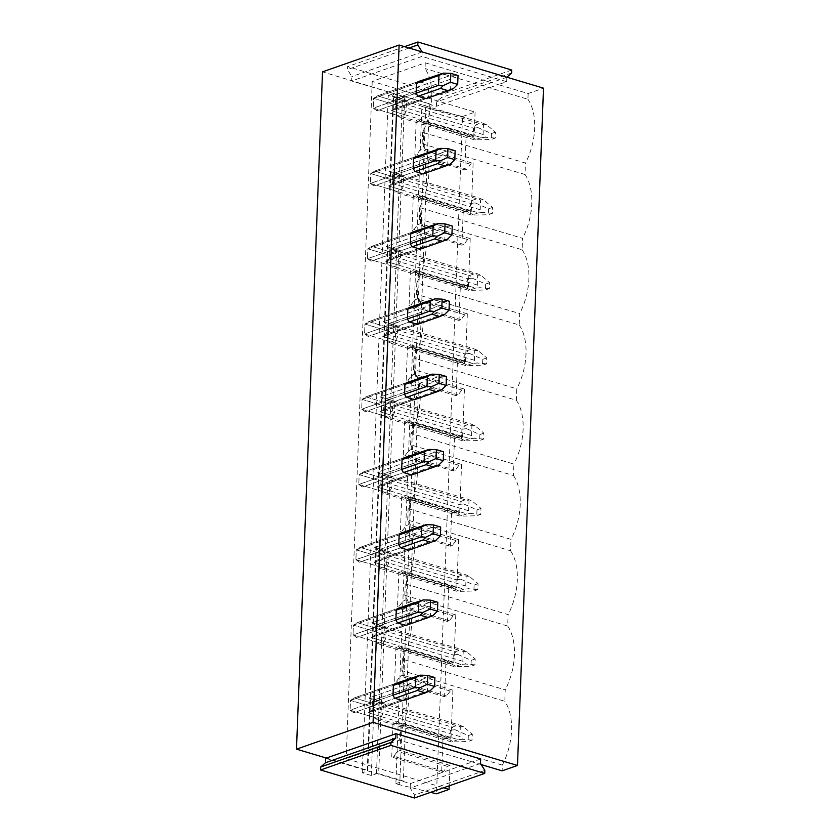 <?xml version="1.0" encoding="UTF-8"?>
<svg xmlns="http://www.w3.org/2000/svg" width="840" height="840" viewBox="0 0 840 840"><rect width="100%" height="100%" fill="white"/><g stroke="black" fill="none" stroke-linecap="round" stroke-linejoin="round"><path stroke-width="0.63" stroke-dasharray="4.2 3.15" d="M430.574 792.351L399.725 784.823L425.744 107.52L462.525 116.498L436.506 793.8M425.744 107.52L421.89 106.376L395.871 783.668L399.725 784.823M395.871 783.668L403.358 781.053L378.683 773.693L404.702 96.39L402.864 96.285L429.377 103.751L403.358 781.053M421.89 106.376L428.673 104.002L436.37 106.302L436.548 101.85L441.336 97.587L441.452 94.626L347.592 66.602L347.477 69.562L351.834 76.555L351.666 81.008L393.729 93.566L367.458 770.984L362.271 772.8L371.301 775.499L376.845 773.587L378.683 773.693M371.301 775.499L397.32 98.196L402.864 96.285L322.518 71.852M397.32 98.196L388.29 95.498L362.271 772.8M388.29 95.498L393.477 93.681M326.34 758.058L367.258 770.28L367.458 770.984M418.635 81.448L377.433 95.865L418.635 81.448L426.615 83.832L392.028 95.939L404.87 99.771A9.387 5.597 106.6 0 1 406.455 101.672L395.64 98.448L392.028 95.939L481.877 122.766L486.56 124.698L495.443 132.153L495.212 138.085L491.221 139.482L474.695 139.892L397.688 116.897A9.387 5.597 106.6 0 1 396.102 114.996L373.254 108.171L416.136 93.167L373.254 108.171L373.632 98.343L416.514 83.339L373.632 98.343L373.254 108.171L376.866 110.68L418.068 96.264L376.866 110.68L373.254 108.171L473.109 137.981L477.614 140.228M426.048 98.648L391.461 110.743L426.048 98.648A9.387 6.92 70.7 0 0 428.169 96.758L428.547 86.93A9.387 6.92 70.7 0 0 426.615 83.832M415.737 156.702L374.546 171.119L415.737 156.702L423.728 159.085L389.141 171.192L401.982 175.025A9.387 5.597 106.6 0 1 403.568 176.925L392.742 173.702L389.141 171.192L478.989 198.02L483.661 199.952L492.544 207.417L492.314 213.339L488.334 214.736L471.807 215.145L394.8 192.15A9.387 5.597 106.6 0 1 393.215 190.25L370.367 183.424L413.238 168.42L370.367 183.424L370.745 173.597L413.616 158.592L370.745 173.597L370.367 183.424L373.968 185.934L415.17 171.518L373.968 185.934L370.367 183.424L470.221 213.245L474.726 215.481M423.15 173.901L388.574 186.008L423.15 173.901A9.387 6.92 70.7 0 0 425.271 172.011L425.649 162.183A9.387 6.92 70.7 0 0 423.728 159.085M412.85 231.956L371.647 246.372L412.85 231.956L420.83 234.339L386.243 246.446L399.094 250.278A9.387 5.597 106.6 0 1 400.669 252.189L389.855 248.955L386.243 246.446L476.102 273.273L480.774 275.205L489.657 282.671L489.426 288.593L485.436 289.989L468.919 290.399L391.902 267.404A9.387 5.597 106.6 0 1 390.327 265.503L367.469 258.678L410.351 243.673L367.469 258.678L367.846 248.85L410.729 233.846L367.846 248.85L367.469 258.678L371.081 261.188L412.282 246.771L371.081 261.188L367.469 258.678L467.334 288.498L471.828 290.735M420.263 249.155L385.675 261.261L420.263 249.155A9.387 6.92 70.7 0 0 422.384 247.265L422.762 237.436A9.387 6.92 70.7 0 0 420.83 234.339M409.962 307.209L368.76 321.636L409.962 307.209L417.942 309.593L383.355 321.699L396.197 325.531A9.387 5.597 106.6 0 1 397.782 327.443L386.967 324.209L383.355 321.699L473.204 348.526L477.887 350.459L486.769 357.924L486.538 363.846L482.548 365.243L466.022 365.663L389.014 342.668A9.387 5.597 106.6 0 1 387.429 340.756L364.581 333.931L407.463 318.927L364.581 333.931L364.959 324.104L407.841 309.099L364.959 324.104L364.581 333.931L368.193 336.452L409.395 322.024L368.193 336.452L364.581 333.931L464.436 363.752L468.941 365.988M417.375 324.408L382.788 336.514L417.375 324.408A9.387 6.92 70.7 0 0 419.496 322.518L419.874 312.701A9.387 6.92 70.7 0 0 417.942 309.593M407.064 382.473L365.873 396.889L407.064 382.473L415.055 384.856L380.468 396.953L393.309 400.796A9.387 5.597 106.6 0 1 394.894 402.696L384.069 399.473L380.468 396.953L470.316 423.78L474.989 425.712L483.872 433.178L483.641 439.1L479.661 440.496L463.134 440.916L386.127 417.921A9.387 5.597 106.6 0 1 384.542 416.01L361.694 409.195L404.565 394.181L361.694 409.195L362.072 399.368L404.943 384.363L362.072 399.368L361.694 409.195L365.295 411.705L406.497 397.288L365.295 411.705L361.694 409.195L461.548 439.005L466.053 441.252M414.477 399.672L379.901 411.768L414.477 399.672A9.387 6.92 70.7 0 0 416.598 397.782L416.976 387.954A9.387 6.92 70.7 0 0 415.055 384.856M404.177 457.727L362.975 472.143L404.177 457.727L412.156 460.11L377.57 472.217L390.421 476.049A9.387 5.597 106.6 0 1 391.997 477.95L381.181 474.726L377.57 472.217L467.429 499.044L472.101 500.976L480.984 508.431L480.753 514.364L476.763 515.76L460.247 516.169L383.229 493.175A9.387 5.597 106.6 0 1 381.654 491.274L358.796 484.449L401.678 469.445L358.796 484.449L359.173 474.621L402.056 459.617L359.173 474.621L358.796 484.449L362.407 486.959L403.61 472.542L362.407 486.959L358.796 484.449L458.661 514.259L463.155 516.506M411.59 474.925L377.003 487.022L411.59 474.925A9.387 6.92 70.7 0 0 413.711 473.036L414.089 463.207A9.387 6.92 70.7 0 0 412.156 460.11M401.289 532.98L360.087 547.397L401.289 532.98L409.269 535.364L374.682 547.47L387.524 551.303A9.387 5.597 106.6 0 1 389.109 553.214L378.294 549.98L374.682 547.47L464.531 574.298L469.214 576.23L478.086 583.695L477.866 589.617L473.876 591.014L457.349 591.423L380.342 568.428A9.387 5.597 106.6 0 1 378.756 566.528L355.908 559.702L398.79 544.698L355.908 559.702L356.286 549.875L399.168 534.87L356.286 549.875L355.908 559.702L359.52 562.212L400.722 547.796L359.52 562.212L355.908 559.702L455.763 589.523L460.268 591.759M408.702 550.179L374.115 562.286L408.702 550.179A9.387 6.92 70.7 0 0 410.823 548.289L411.201 538.461A9.387 6.92 70.7 0 0 409.269 535.364M398.391 608.234L357.2 622.65L398.391 608.234L406.382 610.617L371.794 622.724L384.636 626.556A9.387 5.597 106.6 0 1 386.221 628.467L375.396 625.233L371.794 622.724L461.643 649.551L466.316 651.483L475.199 658.949L474.968 664.871L470.988 666.267L454.461 666.676L377.454 643.692A9.387 5.597 106.6 0 1 375.869 641.781L353.02 634.956L395.892 619.952L353.02 634.956L353.399 625.128L396.27 610.124L353.399 625.128L353.02 634.956L356.622 637.466L397.824 623.049L356.622 637.466L353.02 634.956L452.876 664.776L457.38 667.013M405.804 625.433L371.228 637.539L405.804 625.433A9.387 6.92 70.7 0 0 407.925 623.543L408.303 613.715A9.387 6.92 70.7 0 0 406.382 610.617M395.504 683.498L354.302 697.914L395.504 683.498L403.483 685.871L368.897 697.977L381.749 701.81A9.387 5.597 106.6 0 1 383.324 703.721L372.508 700.486L368.897 697.977L458.756 724.804L463.428 726.736L472.311 734.202L472.08 740.124L468.09 741.521L451.574 741.941L374.556 718.946A9.387 5.597 106.6 0 1 372.981 717.034L350.123 710.21L393.005 695.205L350.123 710.21L350.501 700.392L393.382 685.377L350.501 700.392L350.123 710.21L353.735 712.73L394.937 698.303L353.735 712.73L350.123 710.21L449.988 740.029L454.482 742.266M402.917 700.686L368.33 712.793L402.917 700.686A9.387 6.92 70.7 0 0 405.038 698.796L405.416 688.978A9.387 6.92 70.7 0 0 403.483 685.871M422.111 51.923L421.964 56.406L506.678 81.69L498.298 84.63L528.139 93.534L543.501 88.158M421.964 56.406L351.666 81.008M462.525 116.498L475.094 112.098L445.253 103.194L436.37 106.302M480.659 758.993L472.28 761.922L481.205 764.589M325.647 758.31L410.351 783.594L419.233 780.497L346.195 758.688L399.242 740.124L472.28 761.922L419.233 780.497L443.636 787.784M475.094 112.098L474.169 136.101L471.544 137.015L468.132 134.558L466.137 135.261L464.804 169.922L466.798 169.228L470.495 164.273L473.12 163.359L423.181 148.449L424.231 121.191L421.606 122.105L418.194 119.648L416.199 120.351L414.866 155.012L416.861 154.319L420.567 149.363L423.181 148.449M470.495 164.273L420.567 149.363M466.798 169.228L416.861 154.319M464.804 169.922L414.866 155.012M466.137 135.261L416.199 120.351M468.132 134.558L418.194 119.648M471.544 137.015L421.606 122.105M474.169 136.101L424.231 121.191M425.261 62.822L498.298 84.63L445.253 103.194L372.215 81.386L425.261 62.822L425.04 68.534A51.608 30.755 106.6 0 1 422.594 132.352L525.472 163.076L525.031 174.51L422.153 143.787A51.608 30.755 106.6 0 1 419.695 207.617L522.575 238.329L522.134 249.764L419.265 219.051A51.608 30.755 106.6 0 1 416.808 282.87L519.687 313.582L519.246 325.017L416.367 294.305A51.608 30.755 106.6 0 1 413.921 358.124L516.799 388.846L516.359 400.281L413.48 369.558A51.608 30.755 106.6 0 1 411.022 433.377L513.902 464.1L513.461 475.534L410.592 444.812A51.608 30.755 106.6 0 1 408.135 508.631L511.014 539.353L510.573 550.788L407.694 520.065A51.608 30.755 106.6 0 1 405.248 583.895L508.127 614.607L507.685 626.042L404.806 595.329A51.608 30.755 106.6 0 1 402.35 659.148L505.229 689.861L504.788 701.295L401.919 670.582A51.608 30.755 106.6 0 1 399.462 734.401L399.242 740.124M528.139 93.534L527.919 99.257L425.04 68.534M527.919 99.257A51.608 30.755 106.6 0 1 525.472 163.076M473.12 163.359L471.282 211.355L468.657 212.279L465.234 209.811L463.239 210.515L461.916 245.175L463.901 244.482L467.607 239.537L470.232 238.613L420.294 223.703L421.344 196.445L418.719 197.369L415.306 194.901L413.312 195.605L411.978 230.265L413.973 229.572L417.669 224.627L420.294 223.703M467.607 239.537L417.669 224.627M463.901 244.482L413.973 229.572M461.916 245.175L411.978 230.265M463.239 210.515L413.312 195.605M465.234 209.811L415.306 194.901M468.657 212.279L418.719 197.369M471.282 211.355L421.344 196.445M422.594 132.352L422.153 143.787M525.031 174.51A51.608 30.755 106.6 0 1 522.575 238.329M470.232 238.613L468.384 286.608L465.759 287.532L462.346 285.075L460.352 285.768L459.018 320.439L461.013 319.736L464.719 314.79L467.334 313.866L417.406 298.956L418.446 271.698L415.832 272.622L412.409 270.165L410.413 270.858L409.08 305.529L411.075 304.826L414.781 299.88L417.406 298.956M464.719 314.79L414.781 299.88M461.013 319.736L411.075 304.826M459.018 320.439L409.08 305.529M460.352 285.768L410.413 270.858M462.346 285.075L412.409 270.165M465.759 287.532L415.832 272.622M468.384 286.608L418.446 271.698M419.695 207.617L419.265 219.051M522.134 249.764A51.608 30.755 106.6 0 1 519.687 313.582M467.334 313.866L465.497 361.872L462.872 362.786L459.459 360.329L457.464 361.022L456.131 395.693L458.126 394.989L461.822 390.044L464.447 389.13L414.509 374.22L415.558 346.962L412.933 347.876L409.521 345.419L407.526 346.112L406.193 380.782L408.188 380.079L411.894 375.133L414.509 374.22M461.822 390.044L411.894 375.133M458.126 394.989L408.188 380.079M456.131 395.693L406.193 380.782M457.464 361.022L407.526 346.112M459.459 360.329L409.521 345.419M462.872 362.786L412.933 347.876M465.497 361.872L415.558 346.962M416.808 282.87L416.367 294.305M519.246 325.017A51.608 30.755 106.6 0 1 516.799 388.846M464.447 389.13L462.609 437.126L459.984 438.039L456.561 435.582L454.566 436.286L453.243 470.946L455.228 470.253L458.934 465.297L461.559 464.384L411.621 449.474L412.671 422.216L410.046 423.129L406.634 420.672L404.639 421.376L403.305 456.036L405.3 455.343L408.996 450.387L411.621 449.474M458.934 465.297L408.996 450.387M455.228 470.253L405.3 455.343M453.243 470.946L403.305 456.036M454.566 436.286L404.639 421.376M456.561 435.582L406.634 420.672M459.984 438.039L410.046 423.129M462.609 437.126L412.671 422.216M413.921 358.124L413.48 369.558M516.359 400.281A51.608 30.755 106.6 0 1 513.902 464.1M461.559 464.384L459.711 512.379L457.086 513.293L453.673 510.836L451.679 511.539L450.345 546.2L452.34 545.506L456.046 540.55L458.661 539.637L408.733 524.727L409.773 497.469L407.159 498.382L403.736 495.925L401.741 496.629L400.407 531.289L402.402 530.596L406.108 525.641L408.733 524.727M456.046 540.55L406.108 525.641M452.34 545.506L402.402 530.596M450.345 546.2L400.407 531.289M451.679 511.539L401.741 496.629M453.673 510.836L403.736 495.925M457.086 513.293L407.159 498.382M459.711 512.379L409.773 497.469M411.022 433.377L410.592 444.812M513.461 475.534A51.608 30.755 106.6 0 1 511.014 539.353M458.661 539.637L456.824 587.633L454.199 588.557L450.786 586.1L448.791 586.793L447.457 621.453L449.453 620.76L453.149 615.815L455.774 614.891L405.836 599.981L406.886 572.723L404.261 573.647L400.848 571.19L398.853 571.883L397.519 606.543L399.514 605.85L403.221 600.904L405.836 599.981M453.149 615.815L403.221 600.904M449.453 620.76L399.514 605.85M447.457 621.453L397.519 606.543M448.791 586.793L398.853 571.883M450.786 586.1L400.848 571.19M454.199 588.557L404.261 573.647M456.824 587.633L406.886 572.723M408.135 508.631L407.694 520.065M510.573 550.788A51.608 30.755 106.6 0 1 508.127 614.607M455.774 614.891L453.936 662.886L451.311 663.81L447.888 661.353L445.893 662.046L444.57 696.717L446.555 696.014L450.261 691.068L452.886 690.144L402.948 675.234L403.998 647.976L401.373 648.9L397.961 646.443L395.966 647.136L394.632 681.807L396.627 681.103L400.323 676.158L402.948 675.234M450.261 691.068L400.323 676.158M446.555 696.014L396.627 681.103M444.57 696.717L394.632 681.807M445.893 662.046L395.966 647.136M447.888 661.353L397.961 646.443M451.311 663.81L401.373 648.9M453.936 662.886L403.998 647.976M405.248 583.895L404.806 595.329M507.685 626.042A51.608 30.755 106.6 0 1 505.229 689.861M452.886 690.144L451.038 738.15L448.413 739.064L445.001 736.606L443.006 737.3L393.068 722.389L391.734 757.061L393.729 756.357L397.435 751.412L400.06 750.498L401.1 723.24L398.486 724.154L395.062 721.697L393.068 722.389M443.006 737.3L441.672 771.971L391.734 757.061M429.377 103.751L404.702 96.39M441.672 771.971L443.667 771.267L447.374 766.322L449.988 765.408L449.211 785.831M372.215 81.386L346.195 758.688M449.988 765.408L400.06 750.498M451.038 738.15L401.1 723.24M447.374 766.322L397.435 751.412M443.667 771.267L393.729 756.357M445.001 736.606L395.062 721.697M448.413 739.064L398.486 724.154M399.462 734.401L502.341 765.125L502.12 770.837M402.35 659.148L401.919 670.582M502.341 765.125A51.608 30.755 -73.4 0 0 504.788 701.295M396.102 114.996L396.48 105.168A9.387 5.597 106.6 0 1 398.255 102.081L404.87 99.771M397.688 116.897L404.303 114.587A9.387 5.597 106.6 0 0 406.077 111.499L406.455 101.672M393.215 190.25L393.593 180.422A9.387 5.597 106.6 0 1 395.367 177.334L401.982 175.025M394.8 192.15L401.415 189.84A9.387 5.597 106.6 0 0 403.19 186.753L403.568 176.925M390.327 265.503L390.705 255.675A9.387 5.597 106.6 0 1 392.48 252.599L399.094 250.278M391.902 267.404L398.517 265.094A9.387 5.597 106.6 0 0 400.292 262.017L400.669 252.189M387.429 340.756L387.807 330.929A9.387 5.597 106.6 0 1 389.582 327.852L396.197 325.531M389.014 342.668L395.63 340.347A9.387 5.597 106.6 0 0 397.404 337.27L397.782 327.443M384.542 416.01L384.919 406.182A9.387 5.597 106.6 0 1 386.694 403.106L393.309 400.796M386.127 417.921L392.742 415.601A9.387 5.597 106.6 0 0 394.517 412.524L394.894 402.696M381.654 491.274L382.032 481.446A9.387 5.597 106.6 0 1 383.806 478.359L390.421 476.049M383.229 493.175L389.844 490.865A9.387 5.597 106.6 0 0 391.619 487.778L391.997 477.95M378.756 566.528L379.134 556.7A9.387 5.597 106.6 0 1 380.909 553.613L387.524 551.303M380.342 568.428L386.957 566.118A9.387 5.597 106.6 0 0 388.731 563.031L389.109 553.214M375.869 641.781L376.247 631.953A9.387 5.597 106.6 0 1 378.021 628.876L384.636 626.556M377.454 643.692L384.069 641.372A9.387 5.597 106.6 0 0 385.844 638.295L386.221 628.467M372.981 717.034L373.359 707.207A9.387 5.597 106.6 0 1 375.133 704.13L381.749 701.81M374.556 718.946L381.171 716.625A9.387 5.597 106.6 0 0 382.945 713.549L383.324 703.721M404.544 46.673L347.592 66.602M511.749 70.025L441.452 94.626M511.634 72.986L441.336 97.587M506.678 81.69L506.877 77.228M506.846 77.248L436.548 101.85M422.142 51.954L351.834 76.555M409.048 48.017L347.477 69.562M414.425 798L414.54 795.039L484.838 770.438M480.491 763.445L410.183 788.046L414.54 795.039M410.183 788.046L410.351 783.594M396.48 105.168L373.632 98.343L377.433 95.865L398.255 102.081M406.077 111.499L395.262 108.276L395.64 98.448L428.547 86.93M404.303 114.587L391.461 110.743L395.262 108.276L428.169 96.758M393.593 180.422L370.745 173.597L374.546 171.119L395.367 177.334M403.19 186.753L392.364 183.53L392.742 173.702L425.649 162.183M401.415 189.84L388.574 186.008L392.364 183.53L425.271 172.011M390.705 255.675L367.846 248.85L371.647 246.372L392.48 252.599M400.292 262.017L389.477 258.783L389.855 248.955L422.762 237.436M398.517 265.094L385.675 261.261L389.477 258.783L422.384 247.265M387.807 330.929L364.959 324.104L368.76 321.636L389.582 327.852M397.404 337.27L386.589 334.036L386.967 324.209L419.874 312.701M395.63 340.347L382.788 336.514L386.589 334.036L419.496 322.518M384.919 406.182L362.072 399.368L365.873 396.889L386.694 403.106M394.517 412.524L383.691 409.29L384.069 399.473L416.976 387.954M392.742 415.601L379.901 411.768L383.691 409.29L416.598 397.782M382.032 481.446L359.173 474.621L362.975 472.143L383.806 478.359M391.619 487.778L380.804 484.554L381.181 474.726L414.089 463.207M389.844 490.865L377.003 487.022L380.804 484.554L413.711 473.036M379.134 556.7L356.286 549.875L360.087 547.397L380.909 553.613M388.731 563.031L377.916 559.808L378.294 549.98L411.201 538.461M386.957 566.118L374.115 562.286L377.916 559.808L410.823 548.289M376.247 631.953L353.399 625.128L357.2 622.65L378.021 628.876M385.844 638.295L375.018 635.061L375.396 625.233L408.303 613.715M384.069 641.372L371.228 637.539L375.018 635.061L407.925 623.543M373.359 707.207L350.501 700.392L354.302 697.914L375.133 704.13M382.945 713.549L372.131 710.315L372.508 700.486L405.416 688.978M381.171 716.625L368.33 712.793L372.131 710.315L405.038 698.796M473.109 137.981L473.487 128.153L373.632 98.343L377.433 95.865L475.262 125.076L481.877 122.766M483.084 134.495L395.262 108.276L391.461 110.743L481.31 137.571L486.077 137.267L483.084 134.495L483.462 124.667L395.64 98.448L392.028 95.939L449.054 75.978L458.031 75.516M450.986 79.076L450.608 88.904L395.262 108.276L395.64 98.448L450.986 79.076L453.705 76.177M481.31 137.571L474.695 139.892M495.212 138.085L486.077 137.267M473.487 128.153L478.096 127.659L475.262 125.076M478.096 127.659L491.453 133.549L491.221 139.482M483.462 124.667L486.56 124.698M491.453 133.549L495.443 132.153M450.608 88.904L453.222 88.746M441.074 73.595L449.054 75.978M470.221 213.245L470.6 203.416L370.745 173.597L374.546 171.119L472.374 200.329L478.989 198.02M480.197 209.748L392.364 183.53L388.574 186.008L478.422 212.835L483.179 212.52L480.197 209.748L480.575 199.92L392.742 173.702L389.141 171.192L446.156 151.232L455.144 150.77M448.088 154.329L447.709 164.157L392.364 183.53L392.742 173.702L448.088 154.329L450.818 151.431M478.422 212.835L471.807 215.145M492.314 213.339L483.179 212.52M470.6 203.416L475.209 202.913L472.374 200.329M475.209 202.913L488.555 208.803L488.334 214.736M480.575 199.92L483.661 199.952M488.555 208.803L492.544 207.417M447.709 164.157L450.334 164M438.175 148.848L446.156 151.232M467.334 288.498L467.712 278.67L367.846 248.85L371.647 246.372L469.487 275.583L476.102 273.273M477.298 285.002L389.477 258.783L385.675 261.261L475.524 288.089L480.291 287.774L477.298 285.002L477.677 275.184L389.855 248.955L386.243 246.446L443.268 226.485L452.245 226.023M445.2 229.593L444.822 239.411L389.477 258.783L389.855 248.955L445.2 229.593L447.93 226.684M475.524 288.089L468.919 290.399M489.426 288.593L480.291 287.774M467.712 278.67L472.311 278.166L469.487 275.583M472.311 278.166L485.667 284.067L485.436 289.989M477.677 275.184L480.774 275.205M485.667 284.067L489.657 282.671M444.822 239.411L447.447 239.264M435.288 224.102L443.268 226.485M464.436 363.752L464.814 353.923L364.959 324.104L368.76 321.636L466.589 350.847L473.204 348.526M474.411 360.266L386.589 334.036L382.788 336.514L472.637 363.342L477.404 363.027L474.411 360.266L474.789 350.438L386.967 324.209L383.355 321.699L440.381 301.749L449.358 301.276M442.312 304.846L441.935 314.675L386.589 334.036L386.967 324.209L442.312 304.846L445.032 301.949M472.637 363.342L466.022 365.663M486.538 363.846L477.404 363.027M464.814 353.923L469.423 353.419L466.589 350.847M469.423 353.419L482.78 359.32L482.548 365.243M474.789 350.438L477.887 350.459M482.78 359.32L486.769 357.924M441.935 314.675L444.549 314.517M432.401 299.366L440.381 301.749M461.548 439.005L461.927 429.177L362.072 399.368L365.873 396.889L463.701 426.101L470.316 423.78M471.524 435.519L383.691 409.29L379.901 411.768L469.749 438.596L474.506 438.291L471.524 435.519L471.902 425.691L384.069 399.473L380.468 396.953L437.483 377.003L446.471 376.53M439.415 380.1L439.036 389.928L383.691 409.29L384.069 399.473L439.415 380.1L442.144 377.202M469.749 438.596L463.134 440.916M483.641 439.1L474.506 438.291M461.927 429.177L466.536 428.673L463.701 426.101M466.536 428.673L479.882 434.574L479.661 440.496M471.902 425.691L474.989 425.712M479.882 434.574L483.872 433.178M439.036 389.928L441.661 389.77M429.503 374.619L437.483 377.003M458.661 514.259L459.039 504.441L359.173 474.621L362.975 472.143L460.814 501.354L467.429 499.044M468.626 510.773L380.804 484.554L377.003 487.022L466.851 513.849L471.618 513.544L468.626 510.773L469.004 500.945L381.181 474.726L377.57 472.217L434.595 452.256L443.572 451.794M436.527 455.354L436.149 465.181L380.804 484.554L381.181 474.726L436.527 455.354L439.257 452.456M466.851 513.849L460.247 516.169M480.753 514.364L471.618 513.544M459.039 504.441L463.638 503.937L460.814 501.354M463.638 503.937L476.994 509.828L476.763 515.76M469.004 500.945L472.101 500.976M476.994 509.828L480.984 508.431M436.149 465.181L438.774 465.024M426.615 449.873L434.595 452.256M455.763 589.523L456.141 579.695L356.286 549.875L360.087 547.397L457.916 576.607L464.531 574.298M465.738 586.026L377.916 559.808L374.115 562.286L463.964 589.113L468.731 588.798L465.738 586.026L466.116 576.198L378.294 549.98L374.682 547.47L431.707 527.51L440.685 527.048M433.64 530.607L433.262 540.435L377.916 559.808L378.294 549.98L433.64 530.607L436.359 527.709M463.964 589.113L457.349 591.423M477.866 589.617L468.731 588.798M456.141 579.695L460.751 579.191L457.916 576.607M460.751 579.191L474.106 585.091L473.876 591.014M466.116 576.198L469.214 576.23M474.106 585.091L478.086 583.695M433.262 540.435L435.876 540.278M423.728 525.126L431.707 527.51M452.876 664.776L453.254 654.948L353.399 625.128L357.2 622.65L455.028 651.872L461.643 649.551M462.851 661.279L375.018 635.061L371.228 637.539L461.076 664.367L465.832 664.051L462.851 661.279L463.229 651.462L375.396 625.233L371.794 622.724L428.81 602.763L437.798 602.301M430.742 605.871L430.364 615.688L375.018 635.061L375.396 625.233L430.742 605.871L433.471 602.962M461.076 664.367L454.461 666.676M474.968 664.871L465.832 664.051M453.254 654.948L457.863 654.444L455.028 651.872M457.863 654.444L471.209 660.345L470.988 666.267M463.229 651.462L466.316 651.483M471.209 660.345L475.199 658.949M430.364 615.688L432.989 615.542M420.83 600.38L428.81 602.763M449.988 740.029L450.366 730.202L350.501 700.392L354.302 697.914L452.141 727.125L458.756 724.804M459.953 736.544L372.131 710.315L368.33 712.793L458.178 739.62L462.945 739.305L459.953 736.544L460.331 726.716L372.508 700.486L368.897 697.977L425.922 678.027L434.899 677.554M427.854 681.125L427.476 690.952L372.131 710.315L372.508 700.486L427.854 681.125L430.584 678.226M458.178 739.62L451.574 741.941M472.08 740.124L462.945 739.305M450.366 730.202L454.965 729.698L452.141 727.125M454.965 729.698L468.321 735.599L468.09 741.521M460.331 726.716L463.428 726.736M468.321 735.599L472.311 734.202M427.476 690.952L430.101 690.795M417.942 675.644L425.922 678.027M376.488 773.682L402.507 96.38M367.258 770.28L393.278 92.978M367.815 770.69L393.844 93.387"/><path stroke-width="1.26" d="M449.211 785.831L449.075 789.4L436.506 793.8L430.574 792.351M484.733 773.399L390.873 745.374L320.576 769.976L414.425 798L484.733 773.399L484.838 770.438L480.491 763.445L480.659 758.993L395.945 733.698L326.34 758.058L296.499 749.154L373.086 722.348L399.105 45.045L322.518 71.852L296.499 749.154M399.105 45.045L543.501 88.158L517.482 765.461L373.086 722.348M418.068 96.264L426.048 98.648L448.487 90.794L440.496 88.41L443.016 85.701L438.575 85.312L416.136 93.167A9.387 6.92 70.7 0 0 418.068 96.264L440.496 88.41M416.514 83.339L438.953 75.484L443.499 73.133L418.635 81.448A9.387 6.92 70.7 0 0 416.514 83.339L416.136 93.167M415.17 171.518L423.15 173.901L445.589 166.047L437.608 163.663L440.129 160.954L435.677 160.566L413.238 168.42A9.387 6.92 70.7 0 0 415.17 171.518L437.608 163.663M413.616 158.592L436.055 150.738L440.612 148.386L415.737 156.702A9.387 6.92 70.7 0 0 413.616 158.592L413.238 168.42M412.282 246.771L420.263 249.155L442.701 241.3L434.721 238.917L437.231 236.208L432.789 235.82L410.351 243.673A9.387 6.92 70.7 0 0 412.282 246.771L434.721 238.917M410.729 233.846L433.167 225.992L437.714 223.64L412.85 231.956A9.387 6.92 70.7 0 0 410.729 233.846L410.351 243.673M409.395 322.024L417.375 324.408L439.814 316.554L431.823 314.181L434.343 311.462L429.901 311.073L407.463 318.927A9.387 6.92 70.7 0 0 409.395 322.024L431.823 314.181M407.841 309.099L430.28 301.256L434.826 298.893L409.962 307.209A9.387 6.92 70.7 0 0 407.841 309.099L407.463 318.927M406.497 397.288L414.477 399.672L436.916 391.818L428.935 389.435L431.456 386.726L427.004 386.337L404.565 394.181A9.387 6.92 70.7 0 0 406.497 397.288L428.935 389.435M404.943 384.363L427.382 376.509L431.939 374.147L407.064 382.473A9.387 6.92 70.7 0 0 404.943 384.363L404.565 394.181M403.61 472.542L411.59 474.925L434.028 467.072L426.048 464.688L428.558 461.979L424.116 461.591L401.678 469.445A9.387 6.92 70.7 0 0 403.61 472.542L426.048 464.688M402.056 459.617L424.494 451.763L429.041 449.411L404.177 457.727A9.387 6.92 70.7 0 0 402.056 459.617L401.678 469.445M400.722 547.796L408.702 550.179L431.141 542.325L423.15 539.942L425.67 537.232L421.229 536.844L398.79 544.698A9.387 6.92 70.7 0 0 400.722 547.796L423.15 539.942M399.168 534.87L421.606 527.016L426.153 524.664L401.289 532.98A9.387 6.92 70.7 0 0 399.168 534.87L398.79 544.698M397.824 623.049L405.804 625.433L428.243 617.578L420.263 615.195L422.782 612.486L418.331 612.098L395.892 619.952A9.387 6.92 70.7 0 0 397.824 623.049L420.263 615.195M396.27 610.124L418.709 602.27L423.266 599.918L398.391 608.234A9.387 6.92 70.7 0 0 396.27 610.124L395.892 619.952M394.937 698.303L402.917 700.686L425.355 692.843L417.375 690.459L419.885 687.74L415.443 687.351L393.005 695.205A9.387 6.92 70.7 0 0 394.937 698.303L417.375 690.459M393.382 685.377L415.821 677.534L420.368 675.171L395.504 683.498A9.387 6.92 70.7 0 0 393.382 685.377L393.005 695.205M481.205 764.589L502.12 770.837L517.482 765.461M449.075 789.4L443.636 787.784M506.877 77.228L511.634 72.986L511.749 70.025L417.9 42L404.544 46.673M417.9 42L417.784 44.961L422.111 51.923M417.784 44.961L409.048 48.017M326.34 758.058L325.647 758.31L325.479 762.751L395.776 738.15L395.945 733.698M395.776 738.15L390.989 742.413L320.691 767.014L325.479 762.751M320.691 767.014L320.576 769.976M390.989 742.413L390.873 745.374M443.499 73.133L450.807 73.353L450.471 82.246L457.685 84.399L453.222 88.746L448.487 90.794M438.953 75.484L438.575 85.312M450.471 82.246L443.016 85.701M457.685 84.399L458.031 75.516L450.807 73.353M440.612 148.386L447.919 148.617L447.573 157.5L454.797 159.653L450.334 164L445.589 166.047M436.055 150.738L435.677 160.566M447.573 157.5L440.129 160.954M454.797 159.653L455.144 150.77L447.919 148.617M437.714 223.64L445.032 223.871L444.685 232.754L451.909 234.916L447.447 239.264L442.701 241.3M433.167 225.992L432.789 235.82M444.685 232.754L437.231 236.208M451.909 234.916L452.245 226.023L445.032 223.871M434.826 298.893L442.134 299.124L441.798 308.007L449.012 310.17L444.549 314.517L439.814 316.554M430.28 301.256L429.901 311.073M441.798 308.007L434.343 311.462M449.012 310.17L449.358 301.276L442.134 299.124M431.939 374.147L439.247 374.378L438.9 383.271L446.124 385.423L441.661 389.77L436.916 391.818M427.382 376.509L427.004 386.337M438.9 383.271L431.456 386.726M446.124 385.423L446.471 376.53L439.247 374.378M429.041 449.411L436.359 449.631L436.013 458.524L443.237 460.677L438.774 465.024L434.028 467.072M424.494 451.763L424.116 461.591M436.013 458.524L428.558 461.979M443.237 460.677L443.572 451.794L436.359 449.631M426.153 524.664L433.461 524.895L433.125 533.778L440.339 535.931L435.876 540.278L431.141 542.325M421.606 527.016L421.229 536.844M433.125 533.778L425.67 537.232M440.339 535.931L440.685 527.048L433.461 524.895M423.266 599.918L430.574 600.149L430.227 609.032L437.451 611.195L432.989 615.542L428.243 617.578M418.709 602.27L418.331 612.098M430.227 609.032L422.782 612.486M437.451 611.195L437.798 602.301L430.574 600.149M420.368 675.171L427.686 675.402L427.34 684.285L434.564 686.448L430.101 690.795L425.355 692.843M415.821 677.534L415.443 687.351M427.34 684.285L419.885 687.74M434.564 686.448L434.899 677.554L427.686 675.402"/></g></svg>
